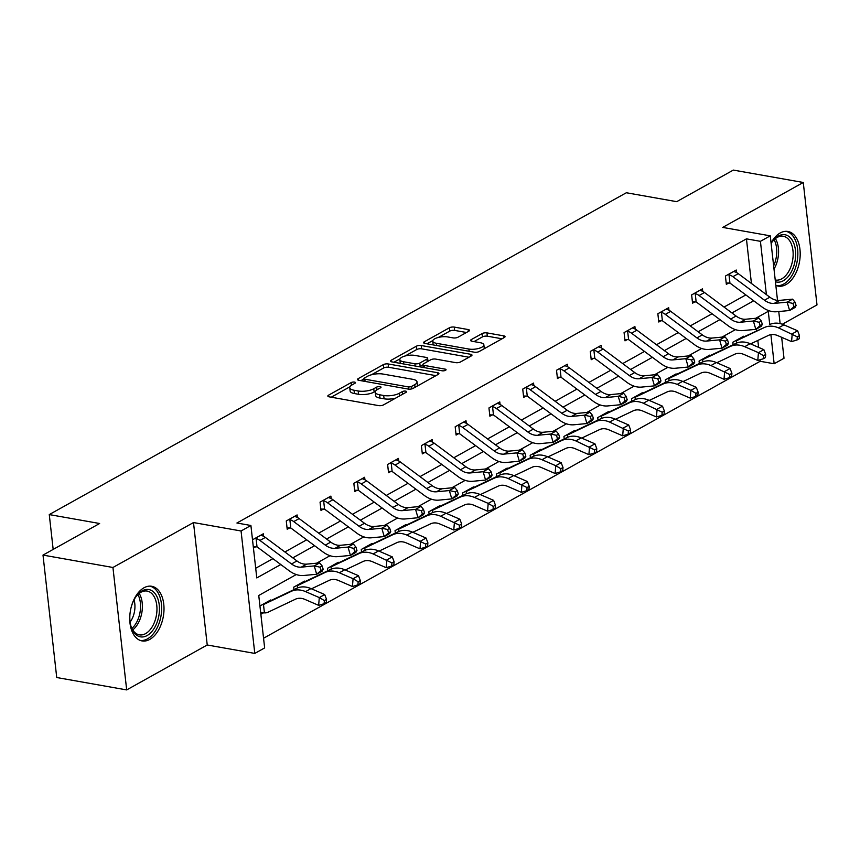 <?xml version="1.0" encoding="UTF-8"?>
<svg xmlns="http://www.w3.org/2000/svg" width="860" height="860" viewBox="0 0 860 860"><rect width="100%" height="100%" fill="white"/><g stroke="black" fill="none" stroke-linecap="round" stroke-linejoin="round"><path stroke-width="1.29" d="M354.556 382.098A2.44 0.86 -6.4 0 0 351.149 382.582L328.563 395.181A3.494 1.225 -6.4 0 0 327.843 396.051A3.494 1.225 -6.4 0 0 329.187 396.847L378.615 405.608A3.494 1.225 -6.4 0 0 383.485 404.91L406.07 392.31A2.44 0.86 -6.4 0 0 406.576 391.698A2.44 0.86 -6.4 0 0 405.63 391.139A2.44 0.86 -6.4 0 0 402.222 391.633L399.298 393.267A11.169 3.934 -6.4 0 1 383.71 395.503L379.593 394.772A11.169 3.934 -6.4 0 1 375.293 392.224A11.169 3.934 -6.4 0 1 377.604 389.419L380.529 387.785A2.44 0.86 -6.4 0 0 381.034 387.172A2.44 0.86 -6.4 0 0 380.098 386.624A2.44 0.86 -6.4 0 0 376.68 387.108L373.767 388.741A11.169 3.934 -6.4 0 1 358.168 390.977L354.051 390.246A11.169 3.934 -6.4 0 1 349.751 387.699A11.169 3.934 -6.4 0 1 352.073 384.893L354.987 383.259A2.44 0.86 -6.4 0 0 355.502 382.646A2.44 0.86 -6.4 0 0 354.556 382.098M771.076 242.939A27.746 16.695 -80 0 1 780.17 232.985A27.746 16.695 -80 0 1 787.911 231.469A27.746 16.695 -80 0 1 800.176 255.452A27.746 16.695 -80 0 1 785.965 284.606A27.746 16.695 -80 0 1 778.225 286.111A27.746 16.695 -80 0 1 775.827 285.369M149.769 639.41A27.746 16.695 -80 0 1 142.029 640.926A27.746 16.695 -80 0 1 129.763 616.942A27.746 16.695 -80 0 1 143.975 587.788A27.746 16.695 -80 0 1 151.715 586.284A27.746 16.695 -80 0 1 163.98 610.256A27.746 16.695 -80 0 1 149.769 639.41M126.678 689.913L56.728 677.519L43 555.087L112.939 567.482L126.678 689.913L207.228 644.989L254.786 653.417L241.058 530.986L250.905 525.492L256.785 577.931L280.812 564.536M782.342 324.241L817 304.913L803.272 182.481L722.712 227.405L770.27 235.833L777.515 300.366M43 555.087L99.62 523.504L49.267 514.581L626.338 192.748L676.702 201.67L733.322 170.087L803.272 182.481M468.754 331.218A3.494 1.225 -6.4 0 0 469.485 330.348A3.494 1.225 -6.4 0 0 468.141 329.541L454.273 327.09A3.494 1.225 -6.4 0 0 449.393 327.789L424.313 341.775A3.494 1.225 -6.4 0 0 423.593 342.656A3.494 1.225 -6.4 0 0 424.937 343.452L474.365 352.202A3.494 1.225 -6.4 0 0 479.235 351.504L504.315 337.518A3.494 1.225 -6.4 0 0 505.046 336.647A3.494 1.225 -6.4 0 0 503.702 335.851L486.943 332.885A3.494 1.225 -6.4 0 0 482.073 333.583L471.344 339.56A3.494 1.225 -6.4 0 0 470.613 340.442A3.494 1.225 -6.4 0 0 471.957 341.237L480.267 342.71A9.342 3.289 -6.4 0 1 483.868 344.838A9.342 3.289 -6.4 0 1 478.837 348.397A9.342 3.289 -6.4 0 1 468.893 349.052L436.353 343.28A9.342 3.289 -6.4 0 1 432.763 341.151A9.342 3.289 -6.4 0 1 437.783 337.593A9.342 3.289 -6.4 0 1 447.727 336.937L453.156 337.905A3.494 1.225 -6.4 0 0 458.025 337.206L468.754 331.218M207.228 644.989L193.489 522.558L112.939 567.482M193.489 522.558L241.058 530.986M751.436 283.477L746.437 238.854L236.919 523.009L250.905 525.492M746.437 238.854L760.423 241.327L770.27 235.833M388.161 363.952A3.494 1.225 -6.4 0 0 383.291 364.651L358.212 378.637A3.494 1.225 -6.4 0 0 357.491 379.518A3.494 1.225 -6.4 0 0 358.835 380.313L408.263 389.075A3.494 1.225 -6.4 0 0 413.133 388.376L438.213 374.39A3.494 1.225 -6.4 0 0 438.944 373.509A3.494 1.225 -6.4 0 0 437.6 372.713L388.161 363.952L388.537 367.263A3.494 1.225 -6.4 0 0 383.667 367.962L371.477 374.756M391.268 360.211L416.347 346.225A3.494 1.225 -6.4 0 1 421.217 345.526L470.646 354.277A3.494 1.225 -6.4 0 1 471.989 355.072A3.494 1.225 -6.4 0 1 471.269 355.954L460.53 361.942A3.494 1.225 -6.4 0 1 455.66 362.64L435.612 359.082A3.494 1.225 -6.4 0 0 430.742 359.781L423.625 363.758A3.494 1.225 -6.4 0 0 422.905 364.629A3.494 1.225 -6.4 0 0 424.249 365.425L445.114 369.123A2.44 0.86 -6.4 0 1 446.06 369.682A2.44 0.86 -6.4 0 1 444.738 370.617A2.44 0.86 -6.4 0 1 442.137 370.789L391.88 361.877A3.494 1.225 -6.4 0 1 390.537 361.082A3.494 1.225 -6.4 0 1 391.268 360.211L391.44 361.781M49.267 514.581L53.169 549.411M709.962 355.717L709.887 355.04L699.062 361.082L699.33 363.543M642.399 393.396L642.323 392.719L631.498 398.76L631.778 401.222M574.835 431.075L574.759 430.398L563.934 436.439L564.214 438.901M507.282 468.754L507.206 468.077L496.381 474.118L496.65 476.58M439.718 506.433L439.643 505.755L428.817 511.797L429.097 514.259M372.154 544.111L372.079 543.434L361.254 549.476L361.533 551.937M304.601 581.79L304.526 581.113L293.701 587.154L293.969 589.616M263.558 638.249L760.165 361.286L760.004 359.781M758.606 347.365L757.832 340.463M756.736 330.702L756.542 328.95M259.935 605.988L270.739 599.957L270.814 600.624M263.278 612.911L260.859 614.255M338.378 562.945L338.302 562.279L327.477 568.32L327.757 570.782M405.941 525.266L405.866 524.6L395.041 530.641L395.31 533.103M473.494 487.588L473.419 486.921L462.594 492.963L462.873 495.424M541.058 449.909L540.983 449.242L530.158 455.284L530.437 457.746M608.622 412.23L608.547 411.564L597.721 417.605L597.99 420.067M676.175 374.551L676.1 373.885L665.274 379.916L665.554 382.388M743.739 336.873L743.663 336.206L732.838 342.237L733.118 344.709M296.281 574.544L258.752 595.475L264.644 647.924L254.786 653.417M781.654 337.313L784.008 358.265L774.15 363.758L770.893 334.658M760.165 361.286L774.15 363.758M750.597 343.892L768.399 335.432A17.791 12.749 60.9 0 1 777.838 335.658L791.576 341.613L792.221 333.831L797.639 330.81L783.901 324.854A26.681 19.135 -119.1 0 0 769.743 324.51L768.27 311.309L755.8 318.264M735.418 329.638L722.013 337.109M701.642 348.472L688.236 355.943M667.865 367.317L654.46 374.788M634.078 386.151L620.673 393.622M600.301 404.995L586.896 412.467M566.525 423.829L553.12 431.301M532.738 442.674L519.332 450.145M498.961 461.508L485.556 468.979M465.185 480.353L451.779 487.824M431.397 499.187L417.992 506.658M397.621 518.032L384.216 525.503M363.844 536.866L350.439 544.337M330.057 555.711L316.652 563.182M778.762 311.535L780.117 323.596M765.712 294.109L766.303 293.776L760.423 241.327M292.787 557.861L314.588 545.702M326.574 539.016L348.364 526.857M360.351 520.182L382.152 508.023M394.127 501.337L415.928 489.179M427.914 482.503L449.705 470.345M461.691 463.658L483.492 451.5M495.467 444.824L517.269 432.666M529.255 425.979L551.045 413.821M563.031 407.145L584.832 394.987M596.808 388.301L618.609 376.142M630.595 369.467L652.385 357.308M664.371 350.622L686.172 338.464M698.148 331.788L719.949 319.63M731.935 312.943L753.726 300.785M764.938 293.529L766.303 293.776M255.7 568.256L272.921 558.667M284.896 551.98L306.697 539.822M318.684 533.135L340.474 520.988M352.46 514.302L374.261 502.143M386.237 495.457L408.038 483.309M420.024 476.623L441.814 464.464M453.8 457.778L475.601 445.63M487.577 438.944L509.378 426.786M521.364 420.099L543.154 407.952M555.141 401.265L576.931 389.107M588.917 382.421L610.718 370.273M622.704 363.587L644.495 351.428M656.481 344.742L678.271 332.594M690.258 325.908L712.058 313.75M724.045 307.063L745.835 294.915M728.775 282.983L726.345 284.337L725.41 276.06L736.246 270.029L736.525 272.566M694.998 301.817L692.558 303.171L691.633 294.905L702.459 288.863L702.749 291.4M661.211 320.662L658.782 322.016L657.857 313.739L668.682 307.708L668.962 310.245M627.434 339.496L625.005 340.85L624.07 332.583L634.906 326.542L635.185 329.079M593.658 358.34L591.218 359.695L590.293 351.417L601.118 345.387L601.409 347.924M559.871 377.175L557.441 378.529L556.517 370.262L567.342 364.221L567.621 366.758M526.094 396.019L523.665 397.374L522.729 389.096L533.565 383.065L533.845 385.602M492.318 414.853L489.877 416.208L488.953 407.941L499.778 401.899L500.068 404.437M458.531 433.698L456.101 435.052L455.176 426.775L466.002 420.744L466.281 423.281M424.754 452.532L422.325 453.887L421.389 445.62L432.225 439.578L432.505 442.115M390.977 471.377L388.537 472.731L387.613 464.454L398.438 458.423L398.728 460.96M357.19 490.211L354.761 491.565L353.836 483.298L364.661 477.257L364.941 479.794M323.414 509.055L320.984 510.41L320.049 502.132L330.885 496.102L331.164 498.639M289.637 527.889L287.197 529.244L286.272 520.977L297.098 514.936L297.388 517.473M255.85 546.734L253.442 548.078M252.507 539.8L263.321 533.78L263.601 536.317M349.751 387.699L350.127 391.01A11.169 3.934 -6.4 0 0 354.427 393.558L354.051 390.246M375.487 391.289L374.132 392.042A11.169 3.934 -6.4 0 1 358.545 394.278L354.427 393.558M375.293 392.224L375.659 395.535A11.169 3.934 -6.4 0 0 379.969 398.083L379.593 394.772M395.675 398.115A11.169 3.934 -6.4 0 1 384.087 398.803L379.969 398.083M349.945 386.763L331.218 397.212M435.923 375.659L388.537 367.263M363.93 378.97L360.877 380.679M364.393 378.013A2.44 0.86 -6.4 0 0 363.887 378.637A2.44 0.86 -6.4 0 0 364.833 379.185L408.221 386.882A2.44 0.86 -6.4 0 0 411.628 386.387L414.713 384.667A11.169 3.934 -6.4 0 0 417.025 381.862A11.169 3.934 -6.4 0 0 412.725 379.314L383.065 374.068A11.169 3.934 -6.4 0 0 367.478 376.304L364.393 378.013M417.207 386.108A11.169 3.934 -6.4 0 0 417.401 385.173L417.025 381.862M393.923 362.243L399.997 358.856M405.167 355.965L416.713 349.525L416.347 346.225M468.979 357.233L421.594 348.827A3.494 1.225 -6.4 0 0 416.713 349.525M414.81 355.395A9.342 3.289 -6.4 0 0 404.877 356.051A9.342 3.289 -6.4 0 0 399.846 359.609A9.342 3.289 -6.4 0 0 403.447 361.738L414.907 363.769A3.494 1.225 -6.4 0 0 419.777 363.07L426.904 359.104A3.494 1.225 -6.4 0 0 427.624 358.222A3.494 1.225 -6.4 0 0 426.281 357.427L414.81 355.395M399.846 359.609L400.222 362.92A9.342 3.289 -6.4 0 0 400.373 363.382M419.315 366.736A3.494 1.225 -6.4 0 0 420.153 366.381L419.777 363.07M422.926 364.833L420.153 366.381M432.763 341.151L433.128 344.462A9.342 3.289 -6.4 0 0 433.279 344.925M484.148 348.773A9.342 3.289 -6.4 0 0 484.234 348.149L483.868 344.838M502.036 338.797L487.319 336.185A3.494 1.225 -6.4 0 0 482.449 336.883L474 341.603M466.464 332.498L454.639 330.401A3.494 1.225 -6.4 0 0 449.769 331.1L438.417 337.421M432.849 340.528L426.979 343.806M264.428 612.868A12.448 8.923 -119.1 0 0 267.998 612.245L295.485 599.183A17.791 12.749 60.9 0 1 304.913 599.409L318.651 605.365L319.296 597.582L305.569 591.615A26.681 19.135 -119.1 0 0 291.411 591.282L263.934 604.343A3.558 2.548 60.9 0 1 263.482 604.494L264.428 612.868L260.709 612.9M324.381 600.592L324.123 603.709L326.284 602.505L326.553 599.388L324.381 600.592L319.296 597.582L324.714 594.561L310.976 588.605A26.681 19.135 -119.1 0 0 296.829 588.261L269.352 601.323A3.558 2.548 60.9 0 1 268.9 601.473L268.309 601.312M262.343 604.634L263.482 604.494M324.714 594.561L326.553 599.388M324.123 603.709L318.651 605.365M254.925 538.457L256.087 538.5A12.448 8.923 60.9 0 1 259.946 540.446L291.529 563.966A17.791 12.749 -119.1 0 0 301.301 567.149L314.223 565.912L319.64 562.902L306.708 564.128L301.301 567.149M306.708 564.128A17.791 12.749 -119.1 0 1 296.947 560.957L265.364 537.425A12.448 8.923 60.9 0 0 261.494 535.479L260.892 535.135L255.001 538.457M323.177 569.309L322.188 565.977L320.027 567.181L321.006 570.524L323.177 569.309L322.102 571.233L316.684 574.254L303.752 575.49A26.681 19.135 60.9 0 1 289.111 570.728L257.527 547.197A3.558 2.548 -119.1 0 0 257.022 546.874L253.291 546.723M256.087 538.5L257.022 546.874M321.006 570.524L316.684 574.254L314.223 565.912L320.027 567.181M322.188 565.977L319.64 562.902M311.46 588.81L329.262 580.35A17.791 12.749 60.9 0 1 338.69 580.575L352.428 586.531L353.084 578.737L358.491 575.716L344.752 569.761A26.681 19.135 -119.1 0 0 330.606 569.428L303.129 582.489A3.558 2.548 60.9 0 1 302.677 582.639L302.086 582.467M296.13 585.8L297.27 585.649L297.528 587.961M358.168 581.758L357.9 584.864L360.071 583.661L360.329 580.543L358.168 581.758L353.084 578.737L339.345 572.782A26.681 19.135 -119.1 0 0 325.198 572.438L297.71 585.509A3.558 2.548 60.9 0 1 297.27 585.649M358.491 575.716L360.329 580.543M357.9 584.864L352.428 586.531M345.236 569.965L363.038 561.505A17.791 12.749 60.9 0 1 372.477 561.73L386.215 567.686L386.86 559.903L392.278 556.882L378.54 550.927A26.681 19.135 -119.1 0 0 364.382 550.583L336.905 563.644A3.558 2.548 60.9 0 1 336.454 563.794L335.873 563.633M329.907 566.955L331.046 566.815L331.304 569.116M391.945 562.913L391.687 566.03L393.848 564.826L394.106 561.709L391.945 562.913L373.122 553.937A26.681 19.135 -119.1 0 0 358.975 553.603L331.498 566.665A3.558 2.548 60.9 0 1 331.046 566.815M392.278 556.882L394.106 561.709M391.687 566.03L386.215 567.686M288.702 519.623L289.863 519.666A12.448 8.923 60.9 0 1 293.733 521.601L325.317 545.133A17.791 12.749 -119.1 0 0 335.077 548.304L348.01 547.078L353.417 544.058L340.485 545.294L335.077 548.304M340.485 545.294A17.791 12.749 -119.1 0 1 330.724 542.112L299.14 518.58A12.448 8.923 60.9 0 0 295.281 516.645L294.668 516.29M356.954 550.475L355.975 547.143L353.804 548.347L354.793 551.679L356.954 550.475L355.879 552.399L350.461 555.42L337.539 556.646A26.681 19.135 60.9 0 1 322.887 551.884L291.303 528.352A3.558 2.548 -119.1 0 0 290.798 528.04L287.046 527.889M289.863 519.666L290.798 528.04M354.793 551.679L350.461 555.42L348.01 547.078L353.804 548.347M355.975 547.143L353.417 544.058M322.489 500.778L323.639 500.821A12.448 8.923 60.9 0 1 327.51 502.767L359.093 526.288A17.791 12.749 -119.1 0 0 368.854 529.47L381.786 528.233L387.204 525.223L374.272 526.449L368.854 529.47M374.272 526.449A17.791 12.749 -119.1 0 1 364.5 523.278L332.917 499.746A12.448 8.923 60.9 0 0 329.058 497.8L328.445 497.456L322.554 500.778M390.741 531.63L389.752 528.298L387.591 529.502L388.569 532.845L390.741 531.63L389.655 533.555L384.248 536.575L371.316 537.812A26.681 19.135 60.9 0 1 356.663 533.049L325.08 509.518A3.558 2.548 -119.1 0 0 324.585 509.195L320.823 509.045M323.639 500.821L324.585 509.195M388.569 532.845L384.248 536.575L381.786 528.233L387.591 529.502M389.752 528.298L387.204 525.223M131.268 606.913A24.015 14.448 -80 0 1 136.675 595.754A24.015 14.448 -80 0 1 156.047 594.98A24.015 14.448 -80 0 1 154.112 628.466A24.015 14.448 -80 0 1 133.236 631.433A24.015 14.448 -80 0 1 131.161 626.854A24.015 14.448 -80 0 1 129.924 614.524M130.967 626.209A22.231 13.373 100 0 0 132.677 629.832A22.231 13.373 100 0 0 139.363 634.852A22.231 13.373 100 0 0 154.714 621.565A22.231 13.373 100 0 0 153.8 596.077A22.231 13.373 100 0 0 147.114 591.067A22.231 13.373 100 0 0 136.267 596.303M140.18 640.41A27.563 16.587 100 0 0 158.96 623.607A27.563 16.587 100 0 0 157.735 592.271A27.563 16.587 100 0 0 149.791 586.122M134.042 599.893A17.501 10.535 -80 0 1 130.107 622.07M771.13 243.477A24.015 14.448 -80 0 1 772.871 240.95A24.015 14.448 -80 0 1 792.232 240.166A24.015 14.448 -80 0 1 792.855 268.632A24.015 14.448 -80 0 1 775.419 281.736M775.225 279.973A22.231 13.373 100 0 0 775.548 280.037A22.231 13.373 100 0 0 790.899 266.761A22.231 13.373 100 0 0 789.985 241.273A22.231 13.373 100 0 0 783.309 236.253A22.231 13.373 100 0 0 772.463 241.488M776.365 285.595A27.563 16.587 100 0 0 795.156 268.804A27.563 16.587 100 0 0 793.92 237.468A27.563 16.587 100 0 0 785.986 231.319M379.023 551.131L396.825 542.671A17.791 12.749 60.9 0 1 406.253 542.896L419.992 548.852L420.637 541.058L426.055 538.038L412.316 532.082A26.681 19.135 -119.1 0 0 398.169 531.749L370.692 544.81A3.558 2.548 60.9 0 1 370.241 544.961L369.649 544.788M363.683 548.121L364.823 547.971L365.081 550.282M425.721 544.079L425.463 547.186L427.624 545.982L427.893 542.864L425.721 544.079L406.909 535.103A26.681 19.135 -119.1 0 0 392.751 534.759L365.274 547.831A3.558 2.548 60.9 0 1 364.823 547.971M426.055 538.038L427.893 542.864M425.463 547.186L419.992 548.852M356.266 481.944L357.427 481.987A12.448 8.923 60.9 0 1 361.286 483.922L392.869 507.454A17.791 12.749 -119.1 0 0 402.641 510.625L415.563 509.399L420.981 506.379L408.048 507.615L402.641 510.625M408.048 507.615A17.791 12.749 -119.1 0 1 398.287 504.433L366.704 480.901A12.448 8.923 60.9 0 0 362.834 478.966L362.232 478.612M424.517 512.796L423.529 509.464L421.368 510.668L422.346 514L424.517 512.796L423.442 514.721L418.024 517.741L405.092 518.967A26.681 19.135 60.9 0 1 390.451 514.205L358.867 490.673A3.558 2.548 -119.1 0 0 358.362 490.361L354.61 490.211M357.427 481.987L358.362 490.361M422.346 514L418.024 517.741L415.563 509.399L421.368 510.668M423.529 509.464L420.981 506.379M412.8 532.286L430.602 523.826A17.791 12.749 60.9 0 1 440.03 524.052L453.768 530.007L454.424 522.224L459.831 519.203L446.093 513.248A26.681 19.135 -119.1 0 0 431.946 512.904L404.469 525.965A3.558 2.548 60.9 0 1 404.017 526.116L403.426 525.954M397.471 529.276L398.61 529.136L398.868 531.437M459.509 525.234L459.24 528.352L461.411 527.148L461.669 524.03L459.509 525.234L440.685 516.258A26.681 19.135 -119.1 0 0 426.538 515.925L399.051 528.986A3.558 2.548 60.9 0 1 398.61 529.136M459.831 519.203L461.669 524.03M459.24 528.352L453.768 530.007M390.042 463.099L391.203 463.142A12.448 8.923 60.9 0 1 395.062 465.088L426.657 488.609A17.791 12.749 -119.1 0 0 436.418 491.791L449.35 490.555L454.757 487.545L441.825 488.77L436.418 491.791M441.825 488.77A17.791 12.749 -119.1 0 1 432.064 485.599L400.481 462.067A12.448 8.923 60.9 0 0 396.621 460.121L396.008 459.777L390.117 463.099M458.294 493.952L457.316 490.619L455.144 491.823L456.133 495.166L458.294 493.952L457.219 495.876L451.801 498.897L438.879 500.133A26.681 19.135 60.9 0 1 424.227 495.371L392.644 471.839A3.558 2.548 -119.1 0 0 392.138 471.517L388.387 471.366M391.203 463.142L392.138 471.517M456.133 495.166L451.801 498.897L449.35 490.555L455.144 491.823M457.316 490.619L454.757 487.545M446.577 513.452L464.378 504.992A17.791 12.749 60.9 0 1 473.817 505.218L487.555 511.173L488.2 503.379L493.618 500.359L479.88 494.403A26.681 19.135 -119.1 0 0 465.722 494.07L438.245 507.131A3.558 2.548 60.9 0 1 437.794 507.282L437.213 507.11M431.247 510.442L432.387 510.292L432.644 512.603M493.285 506.4L493.027 509.507L495.188 508.303L495.446 505.185L493.285 506.4L488.2 503.379L474.462 497.424A26.681 19.135 -119.1 0 0 460.315 497.08L432.838 510.152A3.558 2.548 60.9 0 1 432.387 510.292M493.618 500.359L495.446 505.185M493.027 509.507L487.555 511.173M423.829 444.265L424.98 444.308A12.448 8.923 60.9 0 1 428.85 446.243L460.433 469.775A17.791 12.749 -119.1 0 0 470.194 472.946L483.127 471.721L488.544 468.7L475.612 469.936L470.194 472.946M475.612 469.936A17.791 12.749 -119.1 0 1 465.84 466.754L434.257 443.222A12.448 8.923 60.9 0 0 430.398 441.287L429.785 440.933M492.081 475.118L491.092 471.785L488.931 472.989L489.91 476.322L492.081 475.118L490.995 477.042L485.588 480.063L472.656 481.288A26.681 19.135 60.9 0 1 458.004 476.526L426.42 452.994A3.558 2.548 -119.1 0 0 425.926 452.683L422.163 452.532M424.98 444.308L425.926 452.683M489.91 476.322L485.588 480.063L483.127 471.721L488.931 472.989M491.092 471.785L488.544 468.7M480.364 494.608L498.166 486.147A17.791 12.749 60.9 0 1 507.594 486.373L521.332 492.329L521.977 484.546L527.395 481.525L513.656 475.569A26.681 19.135 -119.1 0 0 499.51 475.225L472.033 488.286A3.558 2.548 60.9 0 1 471.581 488.437L470.99 488.276M465.023 491.597L466.163 491.458L466.421 493.758M527.062 487.555L526.804 490.673L528.964 489.469L529.233 486.351L527.062 487.555L508.249 478.579A26.681 19.135 -119.1 0 0 494.091 478.246L466.614 491.307A3.558 2.548 60.9 0 1 466.163 491.458M527.395 481.525L529.233 486.351M526.804 490.673L521.332 492.329M457.606 425.421L458.767 425.463A12.448 8.923 60.9 0 1 462.626 427.409L494.21 450.93A17.791 12.749 -119.1 0 0 503.981 454.112L516.903 452.876L522.321 449.866L509.389 451.091L503.981 454.112M509.389 451.091A17.791 12.749 -119.1 0 1 499.628 447.92L468.044 424.388A12.448 8.923 60.9 0 0 464.174 422.443L463.572 422.099L457.681 425.421M525.858 456.273L524.869 452.94L522.708 454.144L523.686 457.488L525.858 456.273L524.783 458.197L519.365 461.218L506.433 462.454A26.681 19.135 60.9 0 1 491.791 457.692L460.207 434.16A3.558 2.548 -119.1 0 0 459.702 433.838L455.95 433.687M458.767 425.463L459.702 433.838M523.686 457.488L519.365 461.218L516.903 452.876L522.708 454.144M524.869 452.94L522.321 449.866M514.14 475.773L531.942 467.313A17.791 12.749 60.9 0 1 541.37 467.539L555.108 473.494L555.764 465.701L561.171 462.68L547.433 456.724A26.681 19.135 -119.1 0 0 533.286 456.391L505.809 469.452A3.558 2.548 60.9 0 1 505.358 469.603L504.766 469.431M498.811 472.763L499.95 472.613L500.208 474.924M560.849 468.721L560.58 471.828L562.752 470.624L563.01 467.507L560.849 468.721L555.764 465.701L542.026 459.745A26.681 19.135 -119.1 0 0 527.879 459.401L500.391 472.473A3.558 2.548 60.9 0 1 499.95 472.613M561.171 462.68L563.01 467.507M560.58 471.828L555.108 473.494M491.382 406.587L492.543 406.629A12.448 8.923 60.9 0 1 496.403 408.565L527.997 432.096A17.791 12.749 -119.1 0 0 537.758 435.267L550.69 434.042L556.097 431.021L543.165 432.257L537.758 435.267M543.165 432.257A17.791 12.749 -119.1 0 1 533.404 429.075L501.821 405.544A12.448 8.923 60.9 0 0 497.962 403.609L497.349 403.254M559.634 437.439L558.656 434.106L556.484 435.31L557.474 438.643L559.634 437.439L558.559 439.363L553.141 442.384L540.22 443.61A26.681 19.135 60.9 0 1 525.567 438.847L493.984 415.315A3.558 2.548 -119.1 0 0 493.479 415.004L489.727 414.853M492.543 406.629L493.479 415.004M557.474 438.643L553.141 442.384L550.69 434.042L556.484 435.31M558.656 434.106L556.097 431.021M547.917 456.929L565.719 448.469A17.791 12.749 60.9 0 1 575.157 448.694L588.896 454.65L589.541 446.867L594.959 443.846L581.22 437.89A26.681 19.135 -119.1 0 0 567.062 437.546L539.586 450.608A3.558 2.548 60.9 0 1 539.134 450.758L538.553 450.597M532.587 453.919L533.727 453.779L533.985 456.079M594.625 449.877L594.367 452.994L596.528 451.79L596.786 448.673L594.625 449.877L575.802 440.9A26.681 19.135 -119.1 0 0 561.655 440.567L534.178 453.628A3.558 2.548 60.9 0 1 533.727 453.779M594.959 443.846L596.786 448.673M594.367 452.994L588.896 454.65M525.17 387.742L526.32 387.785A12.448 8.923 60.9 0 1 530.19 389.731L561.774 413.252A17.791 12.749 -119.1 0 0 571.534 416.433L584.467 415.197L589.885 412.187L576.952 413.413L571.534 416.433M576.952 413.413A17.791 12.749 -119.1 0 1 567.181 410.241L535.597 386.71A12.448 8.923 60.9 0 0 531.738 384.764L531.125 384.42M593.421 418.594L592.433 415.262L590.272 416.466L591.25 419.809L593.421 418.594L592.336 420.519L586.928 423.539L573.996 424.775A26.681 19.135 60.9 0 1 559.344 420.013L527.76 396.481A3.558 2.548 -119.1 0 0 527.266 396.159L523.504 396.008M526.32 387.785L527.266 396.159M591.25 419.809L586.928 423.539L584.467 415.197L590.272 416.466M592.433 415.262L589.885 412.187M581.704 438.095L599.506 429.635A17.791 12.749 60.9 0 1 608.934 429.86L622.672 435.816L623.317 428.022L628.735 425.001L614.997 419.046A26.681 19.135 -119.1 0 0 600.85 418.712L573.373 431.774A3.558 2.548 60.9 0 1 572.921 431.924L572.33 431.752M566.364 435.085L567.503 434.934L567.761 437.245M628.402 431.043L628.144 434.149L630.305 432.945L630.573 429.828L628.402 431.043L609.589 422.066A26.681 19.135 -119.1 0 0 595.432 421.722L567.955 434.794A3.558 2.548 60.9 0 1 567.503 434.934M628.735 425.001L630.573 429.828M628.144 434.149L622.672 435.816M558.946 368.908L560.107 368.951A12.448 8.923 60.9 0 1 563.966 370.886L595.55 394.417A17.791 12.749 -119.1 0 0 605.322 397.589L618.243 396.363L623.661 393.342L610.729 394.579L605.322 397.589M610.729 394.579A17.791 12.749 -119.1 0 1 600.968 391.397L569.384 367.865A12.448 8.923 60.9 0 0 565.514 365.93L564.913 365.575M627.198 399.76L626.209 396.428L624.048 397.632L625.026 400.964L627.198 399.76L626.123 401.685L620.705 404.705L607.773 405.931A26.681 19.135 60.9 0 1 593.131 401.168L561.548 377.637A3.558 2.548 -119.1 0 0 561.042 377.325L557.291 377.175M560.107 368.951L561.042 377.325M625.026 400.964L620.705 404.705L618.243 396.363L624.048 397.632M626.209 396.428L623.661 393.342M615.48 419.25L633.283 410.79A17.791 12.749 60.9 0 1 642.71 411.015L656.449 416.971L657.104 409.188L662.512 406.167L648.773 400.212A26.681 19.135 -119.1 0 0 634.626 399.868L607.149 412.929A3.558 2.548 60.9 0 1 606.698 413.079L606.106 412.918M600.151 416.24L601.291 416.1L601.548 418.401M662.189 412.198L661.92 415.315L664.092 414.112L664.35 410.994L662.189 412.198L643.366 403.222A26.681 19.135 -119.1 0 0 629.219 402.888L601.731 415.95A3.558 2.548 60.9 0 1 601.291 416.1M662.512 406.167L664.35 410.994M661.92 415.315L656.449 416.971M592.723 350.063L593.884 350.106A12.448 8.923 60.9 0 1 597.743 352.052L629.337 375.573A17.791 12.749 -119.1 0 0 639.098 378.755L652.03 377.519L657.438 374.508L644.505 375.734L639.098 378.755M644.505 375.734A17.791 12.749 -119.1 0 1 634.745 372.563L603.161 349.031A12.448 8.923 60.9 0 0 599.302 347.085L598.689 346.741M660.975 380.915L659.996 377.583L657.825 378.787L658.814 382.13L660.975 380.915L659.899 382.84L654.481 385.861L641.56 387.097A26.681 19.135 60.9 0 1 626.908 382.334L595.324 358.803A3.558 2.548 -119.1 0 0 594.819 358.48L591.067 358.33M593.884 350.106L594.819 358.48M658.814 382.13L654.481 385.861L652.03 377.519L657.825 378.787M659.996 377.583L657.438 374.508M649.257 400.416L667.059 391.956A17.791 12.749 60.9 0 1 676.497 392.181L690.236 398.137L690.881 390.343L696.299 387.322L682.561 381.367A26.681 19.135 -119.1 0 0 668.403 381.034L640.926 394.095A3.558 2.548 60.9 0 1 640.474 394.245L639.894 394.073M633.928 397.406L635.067 397.255L635.325 399.567M695.966 393.364L695.708 396.471L697.868 395.267L698.126 392.149L695.966 393.364L690.881 390.343L677.142 384.388A26.681 19.135 -119.1 0 0 662.995 384.044L635.518 397.116A3.558 2.548 60.9 0 1 635.067 397.255M696.299 387.322L698.126 392.149M695.708 396.471L690.236 398.137M626.51 331.229L627.66 331.272A12.448 8.923 60.9 0 1 631.53 333.207L663.114 356.739A17.791 12.749 -119.1 0 0 672.875 359.91L685.807 358.685L691.225 355.664L678.293 356.9L672.875 359.91M678.293 356.9A17.791 12.749 -119.1 0 1 668.521 353.718L636.938 330.186A12.448 8.923 60.9 0 0 633.078 328.251L632.466 327.896M694.762 362.082L693.773 358.749L691.612 359.953L692.59 363.285L694.762 362.082L693.676 364.006L688.269 367.026L675.337 368.252A26.681 19.135 60.9 0 1 660.684 363.49L629.101 339.958A3.558 2.548 -119.1 0 0 628.606 339.646L624.844 339.496M627.66 331.272L628.606 339.646M692.59 363.285L688.269 367.026L685.807 358.685L691.612 359.953M693.773 358.749L691.225 355.664M683.044 381.571L700.846 373.111A17.791 12.749 60.9 0 1 710.274 373.337L724.012 379.292L724.658 371.509L730.075 368.488L716.337 362.533A26.681 19.135 -119.1 0 0 702.19 362.189L674.713 375.25A3.558 2.548 60.9 0 1 674.261 375.401L673.67 375.239M667.704 378.561L668.843 378.421L669.101 380.722M729.742 374.519L729.484 377.637L731.645 376.433L731.914 373.315L729.742 374.519L710.93 365.543A26.681 19.135 -119.1 0 0 696.772 365.21L669.295 378.271A3.558 2.548 60.9 0 1 668.843 378.421M730.075 368.488L731.914 373.315M729.484 377.637L724.012 379.292M660.287 312.384L661.447 312.427A12.448 8.923 60.9 0 1 665.307 314.373L696.89 337.894A17.791 12.749 -119.1 0 0 706.651 341.076L719.583 339.84L725.001 336.83L712.069 338.055L706.651 341.076M712.069 338.055A17.791 12.749 -119.1 0 1 702.308 334.884L670.725 311.352A12.448 8.923 60.9 0 0 666.855 309.406L666.253 309.062M728.538 343.237L727.549 339.904L725.388 341.108L726.367 344.452L728.538 343.237L727.463 345.161L722.045 348.182L709.113 349.418A26.681 19.135 60.9 0 1 694.471 344.656L662.888 321.124A3.558 2.548 -119.1 0 0 662.383 320.801L658.631 320.651M661.447 312.427L662.383 320.801M726.367 344.452L722.045 348.182L719.583 339.84L725.388 341.108M727.549 339.904L725.001 336.83M716.821 362.737L734.623 354.277A17.791 12.749 60.9 0 1 744.05 354.503L757.789 360.458L758.445 352.664L763.852 349.644L750.113 343.688A26.681 19.135 -119.1 0 0 735.966 343.355L708.489 356.416A3.558 2.548 60.9 0 1 708.038 356.567L707.447 356.395M701.491 359.727L702.62 359.577L702.889 361.888M763.519 355.685L763.261 358.792L765.432 357.588L765.69 354.471L763.519 355.685L758.445 352.664L744.706 346.709A26.681 19.135 -119.1 0 0 730.559 346.365L703.071 359.437A3.558 2.548 60.9 0 1 702.62 359.577M763.852 349.644L765.69 354.471M763.261 358.792L757.789 360.458M694.063 293.55L695.224 293.593A12.448 8.923 60.9 0 1 699.083 295.528L730.667 319.06A17.791 12.749 -119.1 0 0 740.438 322.231L753.371 321.006L758.778 317.985L745.846 319.221L740.438 322.231M745.846 319.221A17.791 12.749 -119.1 0 1 736.085 316.039L704.501 292.507A12.448 8.923 60.9 0 0 700.631 290.572L700.029 290.218M762.315 324.403L761.337 321.07L759.165 322.274L760.154 325.607L762.315 324.403L761.24 326.327L755.822 329.348L742.9 330.573A26.681 19.135 60.9 0 1 728.248 325.811L696.664 302.279A3.558 2.548 -119.1 0 0 696.159 301.967L692.408 301.817M695.224 293.593L696.159 301.967M760.154 325.607L755.822 329.348L753.371 321.006L759.165 322.274M761.337 321.07L758.778 317.985M797.306 336.84L797.048 339.958L799.209 338.754L799.467 335.637L797.306 336.84L778.483 327.864A26.681 19.135 -119.1 0 0 764.336 327.531L742.266 337.571A3.558 2.548 60.9 0 1 741.814 337.722L741.234 337.561M735.268 340.882L736.407 340.743L736.665 343.043M764.336 327.531L736.859 340.592A3.558 2.548 60.9 0 1 736.407 340.743M797.639 330.81L799.467 335.637M797.048 339.958L791.576 341.613M727.85 274.705L729 274.748A12.448 8.923 60.9 0 1 732.87 276.694L764.454 300.215A17.791 12.749 -119.1 0 0 774.215 303.397L787.147 302.161L792.565 299.151L779.633 300.377L774.215 303.397M779.633 300.377A17.791 12.749 -119.1 0 1 769.861 297.205L738.278 273.673A12.448 8.923 60.9 0 0 734.418 271.728L733.806 271.384M796.091 305.558L795.113 302.225L792.952 303.429L793.93 306.773L796.091 305.558L795.016 307.482L789.609 310.503L776.677 311.739A26.681 19.135 60.9 0 1 762.024 306.977L730.441 283.445A3.558 2.548 -119.1 0 0 729.946 283.123L726.184 282.972M729 274.748L729.946 283.123M793.93 306.773L789.609 310.503L787.147 302.161L792.952 303.429M795.113 302.225L792.565 299.151M351.45 385.269L351.149 382.582M402.523 394.288L402.222 391.633M376.992 389.795L376.68 387.108M358.545 394.278L358.168 390.977M374.132 392.042L373.767 388.741M384.087 398.803L383.71 395.503M399.599 395.923L399.298 393.267M328.735 396.75L328.563 395.181M437.804 374.616L437.6 372.713M358.394 380.206L358.212 378.637M383.667 367.962L383.291 364.651M365.081 381.421L364.833 379.185M408.468 389.107L408.221 386.882M411.908 388.849L411.628 386.387M415.014 387.333L414.713 384.667M421.594 348.827L421.217 345.526M470.861 356.18L470.646 354.277M424.496 367.661L424.249 365.425M445.265 370.434L445.114 369.123M403.695 363.973L403.447 361.738M415.154 366.005L414.907 363.769M427.194 361.759L426.904 359.104M436.611 345.516L436.353 343.28M469.151 351.278L468.893 349.052M471.517 341.13L471.344 339.56M482.449 336.883L482.073 333.583M487.319 336.185L486.943 332.885M503.906 337.743L503.702 335.851M424.496 343.344L424.313 341.775M449.769 331.1L449.393 327.789M454.639 330.401L454.273 327.09M468.345 331.444L468.141 329.541M262.418 604.634L268.352 601.333M305.569 591.615L310.976 588.605M291.411 591.282L296.829 588.261M263.934 604.343L269.352 601.323M296.947 560.957L291.529 563.966M265.364 537.425L259.946 540.446M296.206 585.8L302.129 582.489M339.345 572.782L344.752 569.761M325.198 572.438L330.606 569.428M297.71 585.509L303.129 582.489M329.982 566.955L335.905 563.655M373.122 553.937L378.54 550.927M358.975 553.603L364.382 550.583M331.498 566.665L336.905 563.644M294.711 516.312L288.777 519.623M330.724 542.112L325.317 545.133M299.14 518.58L293.733 521.601M364.5 523.278L359.093 526.288M332.917 499.746L327.51 502.767M139.18 593.432A22.231 13.373 -80 0 1 139.223 593.497A22.231 13.373 -80 0 1 132.719 629.896M131.903 628.434A21.5 12.943 100 0 0 137.912 594.529M775.376 238.618A22.231 13.373 -80 0 1 775.419 238.693A22.231 13.373 -80 0 1 774 269.083M773.645 265.858A21.5 12.943 100 0 0 774.107 239.714M363.758 548.121L369.692 544.81M406.909 535.103L412.316 532.082M392.751 534.759L398.169 531.749M365.274 547.831L370.692 544.81M362.264 478.633L356.341 481.944M398.287 504.433L392.869 507.454M366.704 480.901L361.286 483.922M397.546 529.276L403.469 525.976M440.685 516.258L446.093 513.248M426.538 515.925L431.946 512.904M399.051 528.986L404.469 525.965M432.064 485.599L426.657 488.609M400.481 462.067L395.062 465.088M431.322 510.442L437.245 507.131M474.462 497.424L479.88 494.403M460.315 497.08L465.722 494.07M432.838 510.152L438.245 507.131M429.828 440.954L423.894 444.265M465.84 466.754L460.433 469.775M434.257 443.222L428.85 446.243M465.099 491.597L471.033 488.297M508.249 478.579L513.656 475.569M494.091 478.246L499.51 475.225M466.614 491.307L472.033 488.286M499.628 447.92L494.21 450.93M468.044 424.388L462.626 427.409M498.886 472.763L504.809 469.452M542.026 459.745L547.433 456.724M527.879 459.401L533.286 456.391M500.391 472.473L505.809 469.452M497.392 403.275L491.458 406.587M533.404 429.075L527.997 432.096M501.821 405.544L496.403 408.565M532.663 453.919L538.586 450.618M575.802 440.9L581.22 437.89M561.655 440.567L567.062 437.546M534.178 453.628L539.586 450.608M531.168 384.441L525.234 387.742M567.181 410.241L561.774 413.252M535.597 386.71L530.19 389.731M566.439 435.085L572.373 431.774M609.589 422.066L614.997 419.046M595.432 421.722L600.85 418.712M567.955 434.794L573.373 431.774M564.945 365.597L559.021 368.908M600.968 391.397L595.55 394.417M569.384 367.865L563.966 370.886M600.226 416.24L606.149 412.94M643.366 403.222L648.773 400.212M629.219 402.888L634.626 399.868M601.731 415.95L607.149 412.929M598.732 346.763L592.798 350.063M634.745 372.563L629.337 375.573M603.161 349.031L597.743 352.052M634.003 397.406L639.926 394.095M677.142 384.388L682.561 381.367M662.995 384.044L668.403 381.034M635.518 397.116L640.926 394.095M632.508 327.918L626.574 331.229M668.521 353.718L663.114 356.739M636.938 330.186L631.53 333.207M667.779 378.561L673.713 375.261M710.93 365.543L716.337 362.533M696.772 365.21L702.19 362.189M669.295 378.271L674.713 375.25M666.285 309.084L660.362 312.384M702.308 334.884L696.89 337.894M670.725 311.352L665.307 314.373M701.567 359.727L707.49 356.416M744.706 346.709L750.113 343.688M730.559 346.365L735.966 343.355M703.071 359.437L708.489 356.416M700.072 290.239L694.138 293.55M736.085 316.039L730.667 319.06M704.501 292.507L699.083 295.528M735.343 340.882L741.266 337.582M778.483 327.864L783.901 324.854M736.859 340.592L742.266 337.571M733.849 271.405L727.915 274.705M769.861 297.205L764.454 300.215M738.278 273.673L732.87 276.694M364.188 381.26L363.887 378.637M423.217 367.435L422.905 364.629M427.968 361.329L427.624 358.222"/></g></svg>
